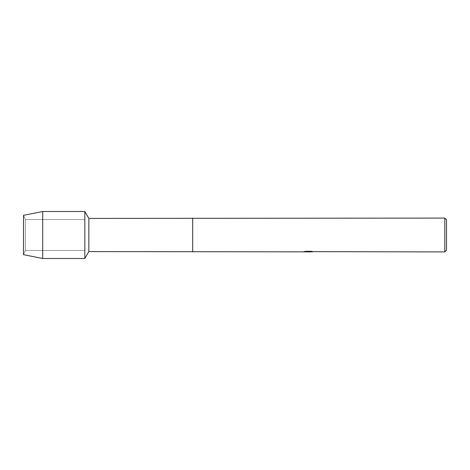 <?xml version="1.0" encoding="UTF-8"?>
<svg xmlns="http://www.w3.org/2000/svg" width="470" height="470" viewBox="0 0 470 470"><rect width="100%" height="100%" fill="white"/><g stroke="black" fill="none" stroke-linecap="round" stroke-linejoin="round"><path stroke-width="0.35" stroke-dasharray="2.35 1.76" d="M25.368 250.481L23.5 254.67L23.5 215.331L25.368 219.519L84.835 219.519L84.835 250.481L25.368 250.481L25.368 219.519L25.368 250.481L23.5 254.67L23.5 215.331L25.368 219.519L25.368 250.481L25.368 219.519L84.835 219.519L84.835 250.481L84.835 219.519L84.835 250.481L25.368 250.481M308.414 251.767L312.18 251.509L309.736 251.879M312.18 251.767L308.526 251.879M309.795 251.92L312.18 251.814M308.79 251.614L302.997 251.879L305.23 251.262L307.456 251.879M305.23 251.262L303.72 251.879M306.869 251.879L305.23 251.303M313.038 251.644L311.51 251.262L304.084 251.614M446.5 219.772L446.5 250.228M444.808 218.08L444.808 251.92M192.7 218.08L192.7 251.92M192.7 218.421L192.7 251.579M88.83 218.421L88.83 251.579M84.835 211.5L84.835 258.5L84.835 211.5M42.705 211.5L42.705 258.5"/><path stroke-width="0.7" d="M303.103 251.85L88.83 251.579L84.835 258.5L42.705 258.5L23.5 254.67L23.5 215.331L42.705 211.5L84.835 211.5L88.83 218.421L444.808 218.08L446.5 219.772L446.5 250.228L444.808 251.92L313.038 251.644M88.83 251.579L88.83 218.421M84.835 258.5L84.835 211.5L84.835 258.5M192.7 251.579L192.7 218.421M192.7 251.92L192.7 218.08M308.526 251.879L306.869 251.879M308.179 251.92L307.456 251.92M444.808 251.92L444.808 218.08M303.103 251.891L308.79 251.662L303.92 251.662L305.506 251.303L311.51 251.303L313.255 251.703L309.736 251.914M303.72 251.879L308.414 251.808M304.084 251.614L308.79 251.662M42.705 258.5L42.705 211.5M23.5 254.67L23.5 215.331M308.208 251.879L309.736 251.879"/></g></svg>
